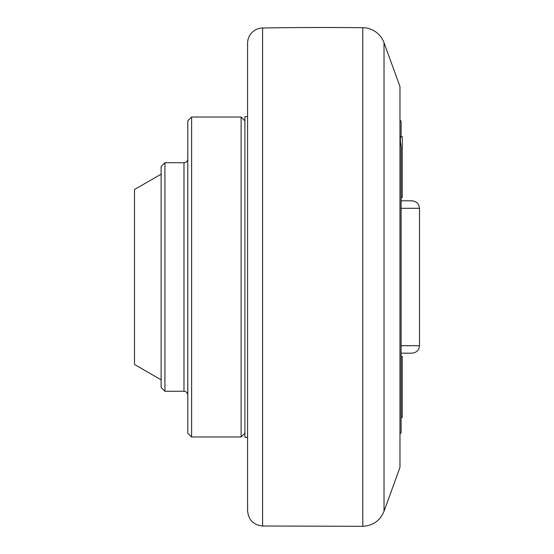 <?xml version="1.0" encoding="UTF-8"?>
<svg xmlns="http://www.w3.org/2000/svg" width="554" height="554" viewBox="0 0 554 554"><rect width="100%" height="100%" fill="white"/><g stroke="black" fill="none" stroke-linecap="round" stroke-linejoin="round"><path stroke-width="0.83" d="M401.11 197.529L402.252 197.529L402.252 136.582L400.812 136.582M399.967 433.934L401.11 432.792L401.11 146.298C400.092 141.485 400.092 137.994 401.11 135.834L401.11 136.582M401.11 417.418L402.252 417.418L402.252 356.471L401.11 356.471M401.11 208.297L419.53 208.297L418.713 204.994C418.866 205.091 417.238 201.289 411.92 200.818L401.11 200.818M401.11 353.182L411.92 353.182C417.155 352.773 418.921 348.861 418.713 349.006L419.53 345.703L401.11 345.703M401.11 135.834L401.11 121.208L399.967 120.066M247.596 116.638L244.93 116.638L244.93 437.362L247.596 437.362M384.019 42.734L399.967 86.542L399.967 467.458L384.019 511.266L384.019 42.734A22.852 22.852 0 0 0 362.78 27.7A3809.152 3809.152 0 0 0 262.589 27.991A15.235 15.235 0 0 0 247.596 43.226L247.596 510.774C248.469 519.915 253.462 524.991 262.589 526.009L262.589 27.991M247.596 97.968L247.596 456.032M244.93 433.173L241.122 436.981L241.122 117.019L191.601 117.019L191.601 436.981L187.792 433.173L187.792 120.827L191.601 117.019M164.94 162.724L161.131 166.532L161.131 387.468L164.94 391.276L164.94 162.724L183.983 162.724L183.983 391.276C186.296 391.498 187.571 392.772 187.792 395.085M161.131 174.15L134.47 189.544L134.47 364.456L161.131 379.85M362.78 27.7L362.78 526.3C372.981 525.691 380.058 520.684 384.019 511.266M419.53 345.703L419.53 208.297M262.589 526.009L362.78 526.3M244.93 120.827L241.122 117.019M191.601 436.981L241.122 436.981M164.94 391.276L183.983 391.276M183.983 162.724C186.296 162.502 187.571 161.228 187.792 158.915"/></g></svg>
